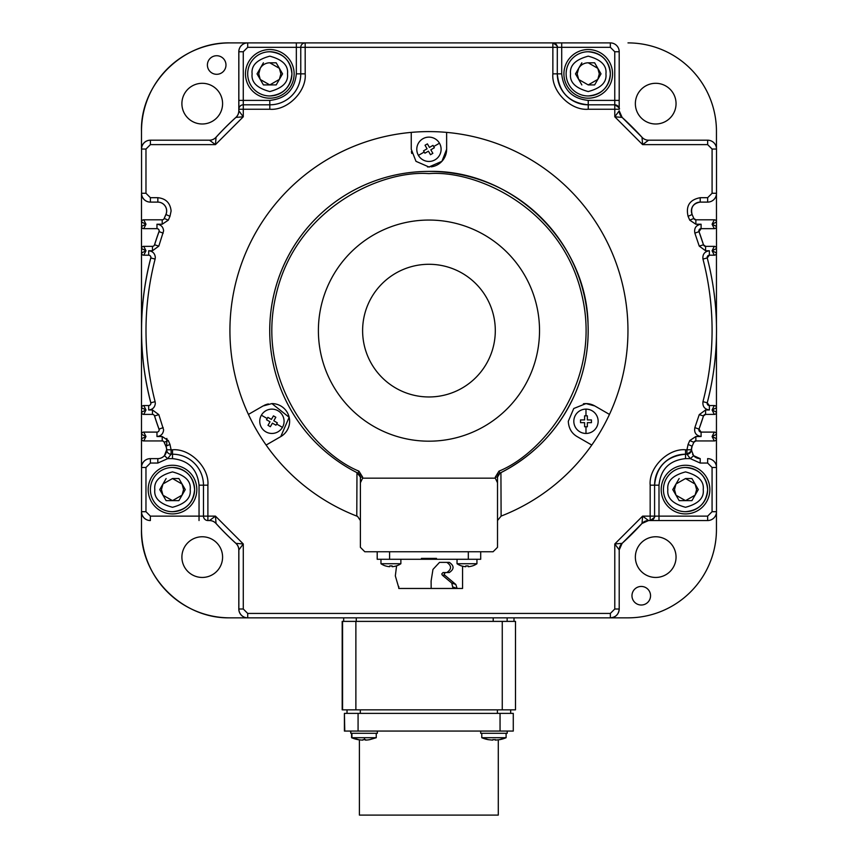 <?xml version="1.0" encoding="UTF-8"?>
<svg xmlns="http://www.w3.org/2000/svg" width="858" height="858" viewBox="0 0 858 858"><rect width="100%" height="100%" fill="white"/><g stroke="black" fill="none" stroke-linecap="round" stroke-linejoin="round"><path stroke-width="1.29" d="M377.359 731.07L377.359 733.279L350.825 733.279L350.825 731.07M396.578 565.862L395.334 575.911L398.991 588.459L431.177 588.459L431.102 581.048L432.968 569.412L439.532 562.365L449.281 562.365C454.322 565.754 454.322 569.144 449.281 572.543L445.452 572.543L444.187 573.981L444.766 575.182L455.812 584.459L457.121 588.459L462.559 588.459L462.559 566.183A17.653 17.653 0 0 0 465.787 566.709L465.797 565.894A17.31 14.983 -0 0 0 468.178 565.894L468.178 566.709A17.653 17.653 0 0 0 472.436 565.894L472.436 565.894A17.686 17.686 0 0 0 472.458 565.926A17.686 17.686 0 0 0 476.941 563.727L457.035 563.727A17.686 17.686 0 0 0 461.518 565.926L461.518 565.926M461.54 565.894A17.653 17.653 0 0 0 465.797 566.709L465.797 565.894A17.31 14.983 -0 0 0 466.988 565.926M468.178 566.709L468.178 565.894M359.405 739.81L359.405 815.1L498.284 815.1L498.284 739.864M344.777 731.07L344.412 713.373L344.777 731.07L513.277 731.07L513.277 713.373L500.053 713.373L500.053 731.07M358.076 731.07L358.076 713.373L500.053 713.373M358.076 713.373L344.777 713.373M507.207 731.07L507.207 733.279L480.673 733.279L480.673 731.07M355.877 709.845L355.877 621.385L515.497 621.385L515.497 709.845L342.192 709.845L342.192 621.385L342.192 709.845M355.877 621.385L342.192 621.385M143.769 255.191L145.978 250.761L143.769 246.343A2.209 2.209 90 0 0 141.559 248.552L141.559 252.981A2.209 2.209 90 0 0 143.769 255.191L148.691 255.191A2.209 2.209 -90 0 1 150.826 257.958A287.473 287.473 90 0 0 150.826 402.788A2.209 2.209 -90 0 1 148.691 405.555L143.769 405.555A2.209 2.209 90 0 0 141.559 407.775L141.559 412.194A2.209 2.209 90 0 0 143.769 414.403L145.978 409.985L143.769 405.555M143.715 432.1L143.715 432.1A2.209 2.209 90 0 0 141.495 434.309L141.495 412.194A2.209 2.209 90 0 0 143.715 414.403L152.477 414.403A2.209 2.209 -90 0 1 154.59 415.958A287.473 287.473 90 0 0 159.052 429.129A2.209 2.209 -90 0 1 156.971 432.1L143.769 432.1L145.978 436.518L141.559 438.728A2.209 2.209 90 0 0 143.769 440.937L145.978 436.518L141.559 434.309L141.559 438.728M584.609 419.916L580.523 419.916L584.609 419.916L584.609 415.819L585.982 415.819L585.982 409.127A12.162 12.162 90 0 0 573.82 421.289A12.162 12.162 -90 0 1 585.982 409.127L585.982 409.127A12.162 12.162 -90 0 1 598.144 421.289A12.162 12.162 -90 0 1 585.982 433.451L585.982 433.451A12.162 12.162 -90 0 1 573.82 421.289A12.162 12.162 90 0 0 585.982 433.451L585.982 426.748L584.609 426.748L584.609 422.662L580.523 422.662L584.609 422.662M585.982 415.819L587.355 415.819L587.355 419.916L591.441 419.916L591.441 422.662L587.355 422.662L587.355 426.748L585.982 426.748M418.414 155.373A12.162 12.162 -90 0 1 428.946 137.13A12.162 12.162 -90 0 1 441.109 149.292A12.162 12.162 -90 0 1 418.414 155.373L424.217 152.027L423.53 150.836L427.07 148.788L425.032 145.249L427.402 143.876L429.45 147.415L432.99 145.377L434.363 147.748L432.99 145.377M282.443 427.37A12.162 12.162 -90 0 1 259.749 421.289A12.162 12.162 -90 0 1 271.911 409.127A12.162 12.162 -90 0 1 282.443 427.37L276.641 424.013L275.954 425.203L272.415 423.155L270.367 426.705L267.996 425.332L270.034 421.793L266.495 419.744L267.868 417.363L271.407 419.412L267.868 417.363M291.924 73.863A22.115 22.115 -90 0 1 269.809 95.967A22.115 22.115 -90 0 1 247.694 73.863A22.115 22.115 90 0 0 269.809 95.967C283.247 94.648 290.626 87.28 291.924 73.852A22.115 22.115 -90 0 1 291.924 73.863C290.615 60.435 283.247 53.067 269.809 51.748A22.115 22.115 -90 0 1 291.924 73.852M610.349 73.863A22.115 22.115 -90 0 1 588.234 95.967A22.115 22.115 -90 0 1 566.13 73.863A22.115 22.115 90 0 0 588.234 95.967L588.234 95.967C601.683 94.648 609.051 87.28 610.349 73.863C609.051 60.446 601.683 53.067 588.234 51.748A22.115 22.115 -90 0 1 610.349 73.863M194.616 489.586A22.115 22.115 -90 0 1 172.512 511.7A22.115 22.115 -90 0 1 150.397 489.596A22.115 22.115 90 0 0 172.501 511.7C185.95 510.381 193.318 503.002 194.616 489.586L194.616 489.586C193.318 476.169 185.95 468.8 172.512 467.481A22.115 22.115 -90 0 1 194.616 489.586M707.646 489.586A22.115 22.115 -90 0 1 685.542 511.7A22.115 22.115 -90 0 1 663.427 489.596A22.115 22.115 90 0 0 685.542 511.7C698.98 510.381 706.349 503.002 707.646 489.586L707.646 489.586C706.349 476.169 698.98 468.8 685.542 467.481A22.115 22.115 -90 0 1 707.646 489.586M222.587 103.646A20.345 20.345 90 0 0 202.241 83.301A20.345 20.345 90 0 0 181.896 103.646A20.345 20.345 90 0 0 202.241 123.992A20.345 20.345 90 0 0 222.587 103.646M225.976 65.015A9.288 9.288 90 0 0 216.688 55.727A9.288 9.288 90 0 0 207.4 65.015A9.288 9.288 90 0 0 216.688 74.303A9.288 9.288 90 0 0 225.976 65.015M676.05 103.646A20.345 20.345 90 0 0 655.705 83.301A20.345 20.345 90 0 0 635.36 103.646A20.345 20.345 90 0 0 655.705 123.992A20.345 20.345 90 0 0 676.05 103.646M648.562 140.197L642.61 144.627L642.009 137.291A8.848 8.848 -90 0 0 648.562 140.197L707.657 140.197A8.848 8.848 -90 0 1 716.505 149.045L716.505 193.275A8.848 8.848 -90 0 1 707.657 202.113L700.225 202.113L700.225 197.694C689.714 199.678 685.671 205.888 688.084 216.313L689.757 220.174L695.859 224.228L701.093 224.228L701.093 228.657L714.296 228.657L712.086 224.228L714.296 219.809L695.859 219.809A2.209 2.209 -90 0 1 693.822 218.458L689.757 220.174M248.423 414.414L248.423 414.414A199.024 199.024 -90 0 1 229.923 330.62A199.024 199.024 90 0 0 357.55 516.398L356.778 516.098A199.024 199.024 -90 0 1 248.423 414.414L263.063 405.963L271.911 403.592L289.146 417.299L280.759 436.604L266.119 445.055L280.759 436.604A17.686 17.686 -90 0 0 272.19 403.592M428.946 131.596A199.024 199.024 90 0 0 229.923 330.62A199.024 199.024 -90 0 1 446.632 132.389A199.024 199.024 -90 0 1 591.773 445.055L577.134 436.604C571.621 433.354 568.672 428.249 568.296 421.289L573.755 408.505L585.982 403.592L594.83 405.963L609.47 414.414L594.83 405.963A17.686 17.686 -90 0 0 583.408 403.786M431.166 166.838A17.686 17.686 -90 0 0 446.632 149.292L446.632 132.389A199.024 199.024 90 0 0 446.632 132.389L446.643 149.292L441.934 161.304L428.946 166.978L415.991 161.336L411.261 149.292L411.25 132.389M269.798 98.187L269.798 98.187A24.324 24.324 -90 0 1 245.474 73.863A24.324 24.324 -90 0 1 269.809 49.539A24.324 24.324 -90 0 1 294.133 73.863A24.324 24.324 -90 0 1 269.809 98.187A24.324 24.324 -90 0 1 245.474 73.863A24.324 24.324 -90 0 1 269.798 49.539L269.798 49.539M631.971 595.731A9.288 9.288 -90 0 1 641.258 586.443A9.288 9.288 -90 0 1 650.546 595.731A9.288 9.288 -90 0 1 641.258 605.019A9.288 9.288 -90 0 1 631.971 595.731M707.603 458.633L707.646 458.633A8.848 8.848 -90 0 1 716.494 467.481L716.494 511.7A8.848 8.848 -90 0 1 707.646 520.549L648.562 520.549L642.61 516.13L614.789 543.951L622.114 543.361A287.473 287.473 90 0 0 642.009 523.455A8.848 8.848 -90 0 1 648.562 520.549A8.848 8.848 -90 0 0 642.009 523.455L642.61 516.13L650.171 516.13L650.16 520.549A4.419 4.419 90 0 0 654.59 516.13L654.59 485.167A30.963 30.963 -90 0 1 685.542 454.214L686.947 454.214L690.325 458.633L685.531 458.633C669.53 460.317 660.681 469.154 658.998 485.167L654.59 485.167A30.963 30.963 -90 0 1 685.542 454.214L686.958 454.214L686.958 449.785L691.376 449.785A4.419 4.419 -90 0 1 686.958 454.214C691.044 451.447 692.513 449.967 691.376 449.785A4.419 4.419 -90 0 1 686.958 454.214M610.306 42.9L305.201 42.9A4.419 4.419 90 0 0 300.761 47.319A4.419 4.419 -90 0 1 305.201 42.9L610.349 42.9A8.848 8.848 -90 0 1 619.197 51.748L619.197 100.397L614.768 100.397L614.768 104.815M588.234 98.187L588.234 98.187A24.324 24.324 -90 0 1 563.91 73.863A24.324 24.324 -90 0 1 588.234 49.539A24.324 24.324 -90 0 1 612.558 73.863A24.324 24.324 -90 0 1 588.234 98.187A24.324 24.324 -90 0 1 563.91 73.863A24.324 24.324 -90 0 1 588.234 49.539L588.234 49.539M150.772 257.958A287.473 287.473 90 0 0 150.772 402.788A2.209 2.209 90 0 1 148.627 405.555L143.715 405.555A2.209 2.209 90 0 0 141.495 407.775L141.495 252.981A2.209 2.209 90 0 0 143.715 255.191L148.627 255.191A2.209 2.209 90 0 1 150.772 257.958M356.778 516.098L356.971 472.64A159.213 159.213 -90 0 1 428.957 171.407A159.213 159.213 -90 0 1 499.957 473.133L497.511 477.091L497.511 547.329L493.082 551.758L480.695 551.758L480.695 559.277L480.695 551.758M469.626 176.694A159.213 159.213 -90 0 1 499.71 187.988M222.587 557.099A20.345 20.345 90 0 0 202.241 536.765A20.345 20.345 90 0 0 181.896 557.099A20.345 20.345 90 0 0 202.241 577.445A20.345 20.345 90 0 0 222.587 557.099M676.05 557.099A20.345 20.345 90 0 0 655.705 536.765A20.345 20.345 90 0 0 635.36 557.099A20.345 20.345 90 0 0 655.705 577.445A20.345 20.345 90 0 0 676.05 557.099M707.646 458.633L707.646 463.052L700.214 463.052L700.214 458.633A8.848 8.848 -90 0 1 693.618 455.684L691.376 450.053M269.798 100.397L269.809 104.815A30.963 30.963 90 0 0 300.761 73.863A30.963 30.963 -90 0 1 269.82 104.815L243.275 104.815A4.419 4.419 -90 0 0 238.856 109.245L238.856 110.843L243.275 116.795L243.275 109.245L238.856 109.245A4.419 4.419 -90 0 1 243.264 104.815L243.264 100.397L269.798 100.397C285.811 98.713 294.659 89.865 296.342 73.863L296.342 47.319L552.863 47.319L552.863 42.9A4.419 4.419 -90 0 1 557.292 47.319L561.7 47.319L561.7 73.863C563.384 89.865 572.222 98.713 588.234 100.397L614.768 100.397L614.768 51.748L619.197 51.748L619.208 109.245C620.13 108.612 618.65 107.143 614.789 104.815L614.789 104.815A4.419 4.419 -90 0 1 619.208 109.245L614.789 109.245L614.789 116.795L619.208 110.843L622.114 117.396L614.789 116.795L642.61 144.627L707.657 144.627L707.657 140.197M343.683 621.385L343.683 617.846L229.944 617.846A88.449 88.449 -90 0 1 141.495 529.397A88.449 88.449 90 0 0 229.944 617.846C181.499 618.822 140.036 575.471 141.495 529.397L141.495 511.7A8.848 8.848 90 0 0 150.343 520.549L150.386 520.549A8.848 8.848 -90 0 1 141.549 511.7L141.549 467.481A8.848 8.848 -90 0 1 150.386 458.633L157.829 458.633A8.848 8.848 -90 0 0 164.414 455.684L167.718 458.633L171.096 454.214L172.501 454.214A30.963 30.963 -90 0 1 203.475 485.167A30.963 30.963 90 0 0 172.501 454.214L172.501 458.633L167.718 458.633L157.829 463.052L157.829 458.633M356.971 472.64L360.403 477.091L360.392 522.168M428.946 137.13L428.946 137.13A12.162 12.162 90 0 0 416.784 149.292A12.162 12.162 90 0 0 428.946 161.454L428.946 161.454M271.911 409.127L271.911 409.127A12.162 12.162 90 0 0 259.749 421.289A12.162 12.162 90 0 0 271.911 433.451L271.911 433.451M172.501 513.921L172.501 513.921A24.324 24.324 -90 0 1 148.177 489.586A24.324 24.324 -90 0 1 172.501 465.261A24.324 24.324 -90 0 1 196.825 489.586A24.324 24.324 -90 0 1 172.501 513.921A24.324 24.324 -90 0 1 148.177 489.586A24.324 24.324 -90 0 1 172.501 465.261L172.501 465.261M685.531 513.921L685.531 513.921A24.324 24.324 -90 0 1 661.207 489.586A24.324 24.324 -90 0 1 685.531 465.261A24.324 24.324 -90 0 1 709.856 489.586A24.324 24.324 -90 0 1 685.531 513.921A24.324 24.324 -90 0 1 661.207 489.586A24.324 24.324 -90 0 1 685.531 465.261L685.531 465.261M714.296 414.403A2.209 2.209 90 0 0 716.451 412.698L716.451 433.805A2.209 2.209 90 0 1 716.505 434.309L712.086 436.518L714.296 440.937A2.209 2.209 90 0 0 716.505 438.728L712.086 436.518L714.296 432.1L701.093 432.1A2.209 2.209 -90 0 1 699.013 429.129A287.473 287.473 90 0 0 703.474 415.958A2.209 2.209 -90 0 1 705.576 414.403L714.296 414.403L712.086 409.985L714.296 405.555L709.373 405.555A2.209 2.209 -90 0 1 707.239 402.788A287.473 287.473 90 0 0 707.239 257.958A2.209 2.209 -90 0 1 709.373 255.191L714.296 255.191A2.209 2.209 90 0 0 716.505 252.981L712.086 250.761L714.296 255.191M389.596 551.758L389.596 559.277L377.209 559.277L377.209 551.758L377.198 559.277L377.198 551.758L364.811 551.758L360.392 547.329L360.403 482.764L362.612 478.174L495.302 478.174L497.511 482.764L497.511 477.091A4.419 4.419 -90 0 1 499.957 473.133C534.191 455.63 559.169 429.332 574.903 394.251C584.459 372.179 588.845 349.12 588.073 325.085C587.215 241.999 512.022 169.38 428.957 171.407A159.213 159.213 -90 0 1 588.17 330.62M428.957 441.184A110.564 110.564 90 0 0 539.521 330.62A110.564 110.564 -90 0 1 428.957 441.184A110.564 110.564 -90 0 1 318.393 330.62A110.564 110.564 -90 0 1 428.957 220.056A110.564 110.564 -90 0 1 539.521 330.62A110.564 110.564 90 0 0 428.957 220.056M428.957 396.964L428.957 396.964A66.345 66.345 -90 0 1 362.612 330.62A66.345 66.345 -90 0 1 428.957 264.285A66.345 66.345 -90 0 1 495.302 330.62A66.345 66.345 -90 0 1 428.957 396.964A66.345 66.345 -90 0 1 362.612 330.62A66.345 66.345 -90 0 1 428.957 264.285L428.957 264.285M445.452 572.543L443.018 572.543L441.752 573.981L442.331 575.182L444.766 575.182M260.231 79.386L258.751 73.863L260.231 68.329M260.306 68.2A11.057 11.057 -90 0 1 269.798 62.806L279.376 68.329L280.866 73.863L279.376 79.386L269.809 84.921L276.19 84.91L282.572 73.852L276.19 62.806L282.572 73.852L276.19 84.91L263.427 84.921L269.809 84.921L260.306 79.515M578.667 79.386L577.177 73.863L578.667 68.329M578.742 68.2A11.057 11.057 -90 0 1 588.234 62.806L597.812 68.329L599.292 73.863L597.812 79.386L588.234 84.921L578.732 79.515M162.934 495.12L161.454 489.596L162.934 484.062M163.009 483.933L172.501 478.539L182.078 484.062L183.558 489.586L182.078 495.12L172.512 500.643L178.893 500.643L185.274 489.586L178.893 478.539L185.274 489.586L178.893 500.643L166.12 500.643L172.512 500.643L163.009 495.248M675.965 495.12L674.485 489.596L675.965 484.062M676.04 483.933L685.531 478.539L695.109 484.062L696.589 489.586L695.109 495.12L685.542 500.643L691.923 500.643L698.305 489.586L691.923 478.539L698.305 489.586L691.923 500.643L679.161 500.643L685.542 500.643L676.04 495.248M594.626 84.921L601.008 73.863L594.626 62.806L601.008 73.863L594.626 84.921L588.234 84.921M685.531 478.539L691.923 478.539M172.501 478.539L178.893 478.539M446.825 572.543C451.748 569.154 451.748 565.765 446.825 562.365L439.532 562.365M430.898 588.459L453.045 588.459L451.726 583.032L442.331 575.182M453.045 588.459L457.121 588.459L453.045 587.044M679.161 500.643L672.769 489.596L679.15 478.539M166.12 500.643L159.738 489.596L166.12 478.539M430.737 588.459L398.788 588.459L398.798 586.572M446.825 562.365L449.281 562.365M588.234 62.806L594.626 62.806M269.809 62.806L276.19 62.806M428.957 559.277L421.439 559.277L421.439 558.386L436.475 558.386L436.475 559.277L428.957 559.277L428.957 558.386M581.853 84.921L575.471 73.863L581.853 62.806M716.451 336.175L716.451 412.698A2.209 2.209 90 0 0 716.505 412.194L712.086 409.985L716.505 407.775A2.209 2.209 90 0 0 714.296 405.555M663.427 489.586A22.115 22.115 -90 0 1 685.542 467.481A22.115 22.115 90 0 0 663.427 489.586A22.115 22.115 -90 0 1 663.427 489.586M150.397 489.586A22.115 22.115 -90 0 1 172.512 467.481A22.115 22.115 90 0 0 150.397 489.586A22.115 22.115 -90 0 1 150.397 489.586M141.559 412.194L145.978 409.985L141.559 407.775M141.559 252.981L145.978 250.761L141.559 248.552M263.427 84.921L257.035 73.863L263.417 62.806M275.826 417.245L273.455 415.873L275.826 417.245L273.788 420.785L275.826 417.245M266.495 419.744L270.034 421.793M267.996 425.332L270.367 426.705L272.415 423.155M275.954 425.203L277.327 422.833L273.788 420.785L277.327 422.833L276.641 424.013M436.475 559.277L480.695 559.277M389.596 559.277L421.439 559.277M430.491 154.708L432.861 153.335L430.823 149.796L434.363 147.748L430.823 149.796L432.861 153.335L430.491 154.708L428.442 151.169L424.903 153.207L428.442 151.169M429.45 147.415L427.402 143.876L425.032 145.249M427.07 148.788L423.53 150.836M587.355 426.748L587.355 422.662M591.441 422.662L591.441 419.916M587.355 419.916L587.355 415.819M714.296 228.657A2.209 2.209 90 0 0 716.505 226.437L712.086 224.228L716.505 222.018A2.209 2.209 90 0 0 714.296 219.809M712.086 250.761L716.505 248.552A2.209 2.209 90 0 0 714.296 246.343L712.086 250.761M141.559 222.018A2.209 2.209 90 0 1 143.769 219.809L145.978 224.228L141.559 226.437A2.209 2.209 90 0 0 143.769 228.657L145.978 224.228L141.559 222.018L141.559 226.437M271.407 419.412L273.455 415.873M424.903 153.207L424.217 152.027M580.523 422.662L580.523 419.916M566.13 73.863A22.115 22.115 -90 0 1 588.234 51.748L588.234 51.748A22.115 22.115 90 0 0 566.119 73.863M716.451 466.57L716.451 433.805A2.209 2.209 90 0 0 714.296 432.1M143.769 432.1A2.209 2.209 90 0 0 141.559 434.309M247.694 73.863A22.115 22.115 -90 0 1 269.809 51.748A22.115 22.115 90 0 0 247.694 73.863L247.694 73.863M493.082 551.758L364.822 551.758L360.392 547.329M269.744 330.62A159.213 159.213 -90 0 1 428.957 171.407A159.213 159.213 -90 0 0 357.958 473.133A4.419 4.419 -90 0 1 360.403 477.091L362.612 477.091L358.944 471.149L357.958 473.133M619.208 549.914A8.848 8.848 -90 0 1 622.114 543.361L619.208 549.914L614.789 543.951L614.789 609.008L619.208 609.008L619.208 549.914L619.208 609.008A8.848 8.848 -90 0 1 610.36 617.846L605.93 617.846M701.093 224.228C696.031 225.118 693.95 228.089 694.862 233.14L699.249 246.107L705.587 250.761L705.576 246.343A2.209 2.209 -90 0 1 703.474 244.787L705.576 246.343L714.296 246.343M692.567 454.225L693.618 455.684L700.214 458.633A8.848 8.848 -90 0 1 693.618 455.684L690.325 458.633L700.214 463.052M714.296 440.937L695.859 440.937A2.209 2.209 -90 0 0 693.822 442.288A287.473 287.473 -90 0 1 692.127 446.224L688.084 444.444L686.958 449.785L685.542 449.785C668.039 448.208 648.584 467.664 650.171 485.167L654.59 485.167L654.59 516.13L658.998 516.13L658.998 520.549M716.451 512.612L716.451 529.397A88.449 88.449 -90 0 1 627.992 617.846L247.705 617.846A8.848 8.848 -90 0 1 238.856 609.008L243.275 609.008L243.275 543.951L238.856 549.914L238.856 609.008M207.883 520.549L207.893 520.549A4.419 4.419 90 0 1 203.464 516.13A4.419 4.419 90 0 0 207.893 520.549L209.491 520.549L215.455 516.13L216.044 523.455A8.848 8.848 90 0 0 209.491 520.549A8.848 8.848 90 0 1 216.044 523.455A287.473 287.473 90 0 0 235.95 543.361L243.275 543.951L215.455 516.13L207.893 516.13L207.893 520.549A4.419 4.419 90 0 1 203.475 516.13L207.893 516.13L207.893 485.167C209.481 467.664 190.026 448.208 172.512 449.785L172.512 454.214A30.963 30.963 -90 0 1 203.475 485.167L207.893 485.167M172.512 454.214L171.107 454.214A4.419 4.419 -90 0 1 166.667 449.785L164.414 455.684M162.141 440.937A2.209 2.209 90 0 1 164.178 442.288A287.473 287.473 90 0 0 165.873 446.224A8.848 8.848 -90 0 1 157.775 458.633L150.343 458.633A8.848 8.848 90 0 0 141.495 467.481L141.495 438.728A2.209 2.209 90 0 0 143.715 440.937L143.715 440.937M172.512 449.785L171.107 449.785L171.107 454.214A4.419 4.419 -90 0 1 166.667 449.785A4.419 4.419 -90 0 0 171.107 454.214A4.419 4.419 -90 0 1 166.688 449.785A8.848 8.848 -90 0 0 165.937 446.224A287.473 287.473 -90 0 1 164.243 442.288A2.209 2.209 -90 0 0 162.205 440.937L143.769 440.937M156.971 224.228L156.971 228.657A2.209 2.209 -90 0 1 159.18 230.866A2.209 2.209 -90 0 0 156.971 228.657L143.715 228.657A2.209 2.209 90 0 1 141.495 226.437L141.495 248.552A2.209 2.209 90 0 1 143.715 246.343L152.477 246.343A2.209 2.209 -90 0 0 154.59 244.787A2.209 2.209 -90 0 1 152.477 246.343L152.477 250.761L158.816 246.107L163.61 230.866C163.181 226.866 160.972 224.657 156.971 224.228L162.205 224.228L162.205 219.809L143.715 219.809A2.209 2.209 90 0 0 141.495 222.018L141.495 193.275A8.848 8.848 90 0 0 150.343 202.113L150.343 202.113M162.141 219.809A2.209 2.209 90 0 0 164.178 218.458A287.473 287.473 90 0 1 165.873 214.521A8.848 8.848 -90 0 0 157.775 202.113L157.775 202.113M264.103 405.416A17.686 17.686 -90 0 1 268.393 403.946M357.561 516.398L360.392 520.527L357.55 516.398A199.024 199.024 90 0 0 357.679 516.441L357.55 516.398M500.922 472.64L501.115 516.098L497.501 520.527M429.622 166.967A17.686 17.686 -90 0 1 428.936 166.978M428.056 166.956A17.686 17.686 -90 0 1 427.499 166.924M411.754 153.464A17.686 17.686 -90 0 1 411.4 151.555M356.284 621.385L356.284 617.846L492.042 617.846M247.64 617.846A8.848 8.848 90 0 1 238.803 609.008L238.803 549.914A8.848 8.848 90 0 0 235.896 543.361A287.473 287.473 90 0 1 215.991 523.455A8.848 8.848 90 0 0 209.438 520.549L209.438 520.549M203.475 485.167L203.475 516.13L203.464 485.167L199.045 485.167C197.361 469.154 188.513 460.317 172.501 458.633M156.917 432.1L156.917 432.1A2.209 2.209 90 0 0 158.987 429.129A287.473 287.473 90 0 1 154.537 415.958A2.209 2.209 90 0 0 152.424 414.403M152.424 246.343A2.209 2.209 90 0 0 154.537 244.787A287.473 287.473 90 0 1 158.987 231.628A2.209 2.209 90 0 0 156.917 228.657M707.646 520.549L707.646 516.13L712.076 511.7L716.494 511.7L716.494 467.481L712.076 467.481L707.646 463.052M610.306 617.846L627.992 617.846M714.231 432.1L701.093 432.1A2.209 2.209 -90 0 1 698.873 429.879M166.688 210.961A8.848 8.848 -90 0 1 165.937 214.521L169.981 216.313L171.107 210.961C170.259 202.96 165.841 198.541 157.84 197.694L157.84 202.113A8.848 8.848 -90 0 1 166.688 210.961A8.848 8.848 -90 0 0 157.84 202.113L150.407 202.113A8.848 8.848 -90 0 1 141.559 193.275L141.559 149.045A8.848 8.848 -90 0 1 150.407 140.197L209.491 140.197L215.455 144.627L243.275 116.795L235.95 117.396A8.848 8.848 -90 0 0 238.856 110.843M591.773 445.055A199.024 199.024 -90 0 1 501.115 516.098M150.407 202.113L150.407 197.694L145.978 193.275L145.978 149.045L150.407 144.627L215.455 144.627L216.044 137.291A8.848 8.848 -90 0 1 209.491 140.197M614.789 104.815L588.245 104.815A30.963 30.963 -90 0 1 557.292 73.863L557.292 47.319L557.292 73.863C559.126 92.664 569.444 102.981 588.245 104.815L588.245 109.245L614.789 109.245L614.789 104.815M716.451 194.283L716.505 252.981M716.451 253.485L716.451 324.581M150.343 520.549L150.386 516.13L199.045 516.13L199.045 485.167M209.438 140.197A8.848 8.848 90 0 0 215.991 137.291A287.473 287.473 90 0 1 235.896 117.396A8.848 8.848 90 0 0 238.803 110.843L238.803 51.748A8.848 8.848 90 0 1 247.64 42.9L229.955 42.9A88.449 88.449 90 0 0 141.495 131.349A88.449 88.449 -90 0 1 229.955 42.9L305.18 42.9L305.201 73.863L296.342 73.863M243.264 104.815L243.264 104.815A4.419 4.419 -90 0 0 238.846 109.245L238.846 100.397L243.264 100.397L243.264 51.748L238.846 51.748A8.848 8.848 -90 0 1 247.694 42.9L296.342 42.9L296.342 47.319L247.694 47.319L243.264 51.748M162.205 224.228L168.307 220.174L164.243 218.458A2.209 2.209 -90 0 1 162.205 219.809A2.209 2.209 -90 0 0 164.243 218.458A287.473 287.473 -90 0 1 165.937 214.521M300.761 73.863L300.761 47.319L300.772 73.863A30.963 30.963 -90 0 1 269.82 104.815L269.82 109.245C287.323 110.821 306.778 91.366 305.201 73.863M691.376 210.961A8.848 8.848 -90 0 1 700.225 202.113A8.848 8.848 -90 0 0 692.127 214.521A287.473 287.473 -90 0 1 693.822 218.458L695.859 219.809L695.859 224.228M698.873 230.866A2.209 2.209 -90 0 1 701.093 228.657A2.209 2.209 -90 0 0 699.013 231.628L694.862 233.14M707.164 257.4A2.209 2.209 -90 0 1 709.373 255.191L709.373 250.761C704.6 251.501 702.466 254.268 702.959 259.073C709.03 282.454 712.065 306.22 712.086 330.373C712.065 354.526 709.03 378.292 702.959 401.673C702.466 406.478 704.6 409.245 709.373 409.985L705.587 409.985L705.576 414.403A2.209 2.209 -90 0 0 703.474 415.958L699.249 414.639L694.862 427.606C693.95 432.668 696.031 435.639 701.093 436.518L695.859 436.518L695.859 440.937A2.209 2.209 -90 0 0 693.822 442.288L689.757 440.572L688.084 444.444M619.144 109.245L619.144 108.601M627.992 42.9A88.449 88.449 -90 0 1 716.451 131.349L716.451 148.026M150.343 140.197A8.848 8.848 90 0 0 141.495 149.045L141.495 131.349C140.036 85.274 181.499 41.924 229.944 42.9M420.817 171.611L416.109 171.922M351.587 733.279L351.587 737.708L376.254 737.708L376.254 733.279M351.598 737.708A30.963 30.942 90 0 0 358.301 739.703A30.47 1.126 -90 0 0 358.344 739.671L359.405 739.843L358.333 739.693A30.47 1.126 -90 0 1 358.29 739.703A30.47 1.126 -90 0 0 358.29 739.703L351.587 737.708M380.963 563.727A17.686 17.686 0 0 0 385.446 565.926L385.446 565.926A17.686 17.686 0 0 1 380.963 563.727L380.963 559.277L380.963 563.727L400.868 563.727L400.868 559.277M396.364 565.894L396.364 565.894A17.653 17.653 0 0 1 392.117 566.709A17.653 17.653 0 0 0 392.117 566.709L392.106 565.894L392.117 566.709M389.725 566.709L389.725 565.894L389.725 566.709A17.653 17.653 0 0 1 385.467 565.894A17.653 17.653 0 0 0 389.714 566.709L389.714 566.709M392.117 565.894A17.31 14.983 -0 0 1 389.725 565.894A17.31 14.983 -0 0 0 390.916 565.926M358.687 739.671L358.687 739.671A30.931 30.909 90 0 0 362.773 740.132L362.923 739.671A30.47 30.448 90 0 0 365.658 739.671L365.508 740.132A30.931 30.909 90 0 0 369.594 739.671L369.594 739.671M364.092 739.703A30.47 30.448 -90 0 1 362.923 739.693M362.666 740.122L362.666 740.132A30.931 30.909 -90 0 1 358.665 739.693L351.93 737.708L351.93 733.279M488.481 739.703A30.963 30.942 -90 0 1 481.788 737.708L488.47 739.703A30.47 1.126 -90 0 0 488.481 739.703A30.47 1.126 -90 0 0 488.534 739.671L492.621 740.132A30.931 1.148 -90 0 0 492.771 739.671L495.516 739.671A30.931 1.148 90 0 1 495.356 740.132L499.453 739.671A30.47 1.126 90 0 1 499.41 739.703A30.47 1.126 90 0 1 499.367 739.693M493.94 739.703L492.771 739.693M492.513 740.122L488.427 739.671M481.778 733.279L481.778 737.708L506.102 737.708L506.102 733.279M499.41 739.703A30.47 1.126 90 0 1 499.399 739.703A30.963 30.942 -90 0 0 506.091 737.708L499.41 739.703M457.035 559.277L457.035 563.727M476.941 559.277L476.941 563.727M350.825 733.279L350.482 731.07M510.671 709.845L510.671 713.373M344.412 731.07L344.412 713.373M342.578 621.385L342.578 709.845M502.262 621.385L502.262 709.845M702.959 259.073L707.239 257.958C713.406 281.703 716.494 305.845 716.505 330.373C716.494 354.912 713.406 379.043 707.239 402.788L702.959 401.673M159.18 230.866A2.209 2.209 -90 0 1 159.052 231.628A287.473 287.473 90 0 0 154.59 244.787L158.816 246.107M163.202 233.14L159.052 231.628M165.937 446.224L169.981 444.444L168.307 440.572L164.243 442.288A2.209 2.209 -90 0 0 162.205 440.937L162.205 436.518L156.971 436.518C160.972 436.1 163.181 433.891 163.61 429.879L158.816 414.639L154.59 415.958A2.209 2.209 -90 0 0 152.477 414.403L152.477 409.985L148.691 409.985C152.692 409.556 154.901 407.346 155.319 403.346L155.105 401.673C142.964 354.139 142.964 306.606 155.105 259.073L155.319 257.4C154.901 253.4 152.692 251.19 148.691 250.761L152.477 250.761M155.105 259.073L150.826 257.958M148.691 409.985L148.691 405.555M156.971 436.518L156.971 432.1M433.676 146.557L439.478 143.211M267.181 418.554L261.379 415.208M287.494 73.852C288.502 82.218 282.604 88.117 269.809 91.549C257.003 88.117 251.115 82.229 252.113 73.863C251.104 65.498 257.003 59.599 269.809 56.167C282.604 59.599 288.502 65.498 287.494 73.852M605.93 73.863C606.938 82.218 601.04 88.117 588.234 91.549C575.439 88.117 569.54 82.218 570.549 73.863C569.54 65.498 575.439 59.599 588.234 56.167C601.04 59.599 606.938 65.498 605.93 73.863M190.197 489.586C191.205 497.951 185.307 503.85 172.512 507.282C159.706 503.85 153.807 497.951 154.815 489.596C153.807 481.231 159.706 475.332 172.501 471.9C185.307 475.332 191.205 481.231 190.197 489.586M703.228 489.586C704.236 497.951 698.337 503.85 685.542 507.282C672.736 503.85 666.838 497.951 667.846 489.596C666.838 481.231 672.736 475.332 685.531 471.9C698.337 475.332 704.236 481.231 703.228 489.586M707.657 144.627L712.086 149.045L716.505 149.045L716.505 193.275L712.086 193.275L707.657 197.694L707.657 202.113M707.239 402.788L709.373 405.555A2.209 2.209 -90 0 1 707.164 403.346M705.576 414.403L703.474 415.958L699.013 429.129L701.093 432.1L701.093 436.518M709.373 405.555L709.373 409.985M451.726 583.032L455.812 584.459M468.318 551.758L468.318 559.277M358.944 471.149C314.221 453.024 255.309 380.684 276.126 294.659C295.86 208.376 380.855 169.895 428.957 173.616C477.059 169.895 562.054 208.376 581.788 294.659C602.606 380.684 543.693 453.024 498.97 471.149L495.302 477.091L497.511 477.091M498.97 471.149L499.957 473.133M362.612 478.174L362.612 477.091M495.302 477.091L495.302 478.174M685.531 458.633L685.542 449.785M360.403 482.764L360.403 477.091M614.789 609.008L610.36 613.427L610.36 617.846C615.733 617.32 618.682 614.371 619.208 609.008M695.859 219.809L695.859 219.809A2.209 2.209 -90 0 1 693.822 218.458L692.127 214.521L688.084 216.313M705.587 250.761L709.373 250.761M658.998 485.167L658.998 516.13L707.646 516.13M247.705 617.846L247.705 613.427L243.275 609.008M199.035 520.549L199.045 516.13L203.464 516.13M157.829 463.052L150.386 463.052L150.386 458.633M150.901 257.4A2.209 2.209 -90 0 0 148.691 255.191L148.691 250.761M654.59 516.13C655.726 516.312 654.246 517.782 650.16 520.549L650.16 520.549A4.419 4.419 90 0 0 654.59 516.13L650.171 516.13L650.171 485.167M493.211 617.846L493.211 621.385M507.132 621.385L507.132 617.846M513.996 617.846L513.996 621.385L514.017 617.846M235.95 543.361A8.848 8.848 -90 0 1 238.856 549.914M705.576 246.343A2.209 2.209 -90 0 1 703.474 244.787A287.473 287.473 90 0 0 699.013 231.628L701.093 228.657M691.376 449.785A8.848 8.848 -90 0 1 692.127 446.224L691.376 449.785M712.076 467.481L712.076 511.7M141.549 511.7L145.967 511.7L150.386 516.13M145.967 511.7L145.967 467.481L150.386 463.052M145.967 467.481L141.549 467.481M145.978 193.275L141.559 193.275M166.688 449.785L171.107 449.785L169.981 444.444M243.275 104.815L243.275 109.245L269.82 109.245M622.114 117.396A287.473 287.473 -90 0 1 642.009 137.291L622.114 117.396A8.848 8.848 -90 0 1 619.208 110.843M588.234 104.815L588.234 100.397M561.7 73.863L552.863 73.863C551.286 91.366 570.742 110.821 588.245 109.245M145.978 149.045L141.559 149.045M150.407 140.197L150.407 144.627M238.846 100.397L238.846 51.748M610.36 613.427L247.705 613.427M168.307 440.572L162.205 436.518M159.052 429.129L163.202 427.606M158.816 414.639L152.477 409.985M150.826 402.788L155.105 401.673M168.307 220.174L169.981 216.313M157.84 197.694L150.407 197.694M216.044 137.291A287.473 287.473 -90 0 1 235.95 117.396M712.086 149.045L712.086 193.275M707.657 197.694L700.225 197.694M699.013 231.628L703.474 244.787L699.249 246.107M705.587 409.985L699.249 414.639M699.013 429.129L694.862 427.606M695.859 436.518L689.757 440.572M552.863 73.863L552.863 47.319L557.292 47.319C558.215 46.697 556.735 45.227 552.863 42.9M561.7 42.9L561.7 47.319L610.349 47.319L614.768 51.748M610.349 47.319L610.349 42.9M247.694 47.319L247.694 42.9M364.543 737.708A30.963 1.148 90 0 1 364.296 739.703M497.404 709.845L497.404 713.373M360.306 713.373L360.306 709.845M347.029 709.845L347.018 713.373M513.277 731.07L513.277 713.373M166.849 438.417L166.709 445.881M622.114 543.361L642.009 523.455L648.562 520.549M619.197 100.397L619.197 109.223M692.127 214.521C690.411 207.507 693.103 203.367 700.225 202.113M707.239 257.958L709.373 255.191M692.127 446.224L693.822 442.288L695.859 440.937M654.59 485.167C656.424 466.366 666.741 456.048 685.542 454.214M396.385 565.926L396.385 565.926A17.686 17.686 0 0 0 400.868 563.727M376.254 737.708L369.551 739.703"/></g></svg>
